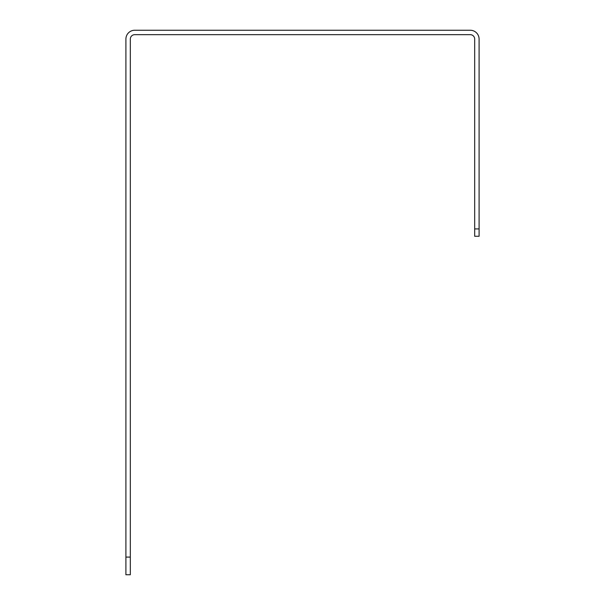 <?xml version="1.0" encoding="UTF-8"?>
<svg xmlns="http://www.w3.org/2000/svg" width="605" height="605" viewBox="0 0 605 605"><rect width="100%" height="100%" fill="white"/><g stroke="black" fill="none" stroke-linecap="round" stroke-linejoin="round"><path stroke-width="0.91" d="M474.683 228.917L474.683 39.083A4.417 4.417 0 0 0 470.267 34.666L134.733 34.666A4.417 4.417 0 0 0 130.317 39.083L130.317 557.092L125.908 557.092L125.908 39.083A8.833 8.833 0 0 1 134.733 30.25L470.267 30.25A8.833 8.833 0 0 1 479.092 39.083L479.092 228.917L474.683 228.917L474.683 236.275L479.092 236.275L479.092 228.917M125.908 557.092L125.908 574.75L130.317 574.75L130.317 557.092"/></g></svg>
